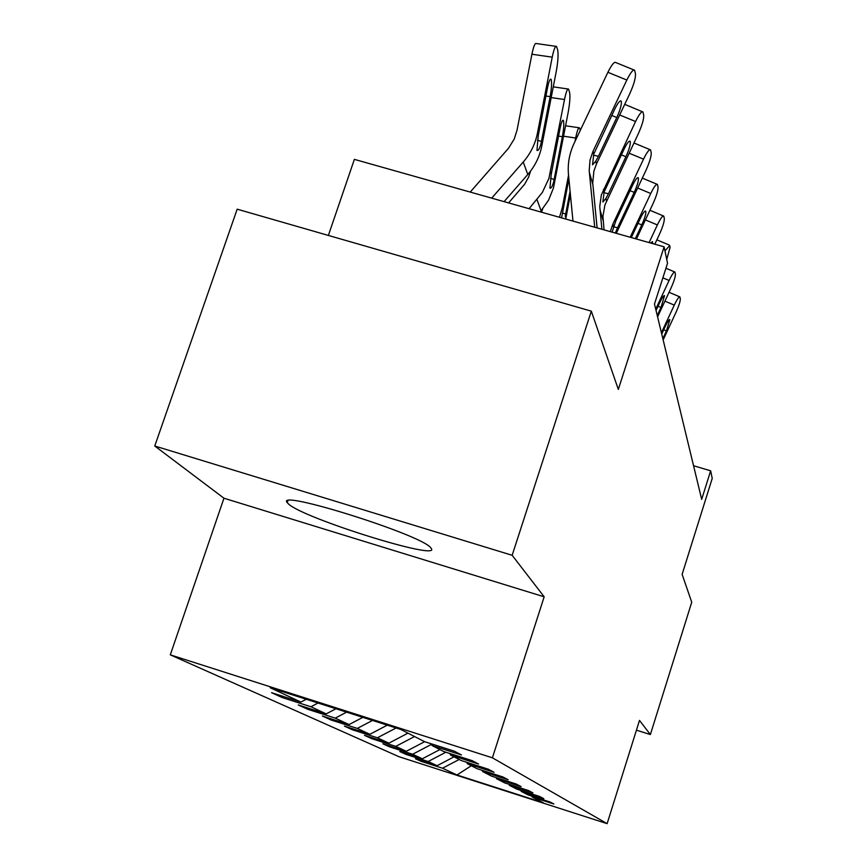 <?xml version="1.0" encoding="UTF-8"?>
<svg xmlns="http://www.w3.org/2000/svg" width="867" height="867" viewBox="0 0 867 867"><rect width="100%" height="100%" fill="white"/><g stroke="black" fill="none" stroke-linecap="round" stroke-linejoin="round"><path stroke-width="1.3" d="M430.671 547.662C421.091 534.614 274.481 488.663 287.237 502.632L288.592 504.063C303.938 518.52 440.338 561.101 431.343 548.54L430.671 547.662M170.29 654.845L398.939 756.696L607.128 823.65L492.402 757.812L170.29 654.845L223.968 498.222L544.173 596.81L512.159 555.292L154.77 446.006L223.968 498.222M154.77 446.006L237.179 209.175L591.316 311.155L618.323 389.435L664.111 246.824L354.375 159.365L328.376 235.434M636.432 730.166L650.369 734.555L691.736 602.207L682.123 574.355L712.23 478.4L710.647 470.803L693.557 465.742M512.159 555.292L591.316 311.155M531.709 796.101L532.186 797.044L553.872 804.012L550.09 802.008L528.09 794.931L521.273 791.43L543.804 798.67L539.718 796.502L516.851 789.154L509.471 785.361L532.912 792.882L528.48 790.531L504.67 782.89L496.65 778.761L521.078 786.607L516.255 784.039L491.416 776.073L482.681 771.576L508.181 779.758L502.914 776.962L476.969 768.639L467.389 763.708L494.071 772.269L488.284 769.192L461.125 760.489L450.602 755.07L478.573 764.033L472.19 760.652L443.698 751.516L432.069 745.544L461.45 754.951L454.384 751.19L424.418 741.61L400.944 729.526L270.146 687.704L300.903 702.075L271.555 692.679L282.143 697.545L282.588 696.212M532.186 797.044L543.165 802.69L456.996 774.979L442.528 768.216L421.156 761.356L421.395 760.641M282.143 697.545L310.939 706.757L326.187 713.888L298.248 704.936L307.828 709.325L335.258 718.114L349.076 724.574L322.416 716.023L331.107 720.022L357.302 728.421L369.884 734.295L344.394 726.112L352.327 729.754L377.394 737.795L388.882 743.16L364.465 735.335L371.737 738.662L395.764 746.379L406.309 751.299L382.878 743.778L389.554 746.845L412.627 754.257L422.337 758.788L399.817 751.559L405.984 754.388L428.168 761.508L437.131 765.702L415.456 758.733L421.156 761.356M664.111 246.824L667.536 263.286L654.477 304.024L701.685 499.359L710.647 470.803M520.764 790.411L521.273 791.43M437.131 765.702L454.037 756.837M428.168 761.508L445.876 752.22M508.907 784.245L509.471 785.361M422.337 758.788L439.905 749.576M412.627 754.257L431.484 744.363M496.043 777.558L496.65 778.761M406.309 751.299L424.646 741.675M395.764 746.379L414.545 736.527M482.019 770.254L482.681 771.576M388.882 743.16L407.978 733.146M377.394 737.795L396.1 727.977M466.663 762.266L467.389 763.708M369.884 734.295L387.278 725.159M357.302 728.421L372.507 720.434M449.8 753.477L450.602 755.07M349.076 724.574L362.839 717.345M335.258 718.114L346.616 712.154M431.181 743.767L432.069 745.544M326.187 713.888L335.962 708.751M310.939 706.757L318.048 703.029M300.903 702.075L306.268 699.257M544.173 596.81L492.402 757.812M650.369 734.555L639.488 720.423L607.128 823.65M456.996 774.979L471.312 765.734M442.528 768.216L459.185 759.492M307.828 709.325L308.229 708.133M331.107 720.022L331.476 718.927M352.327 729.754L352.652 728.768M371.737 738.662L372.03 737.763M389.554 746.845L389.825 746.01M405.984 754.388L406.233 753.618M594.729 227.23L589.202 170.68L590.037 160.048L593.017 151.324L626.83 80.057L607.897 72.286C611.625 64.787 614.259 61.535 615.798 62.543L633.94 69.967M572.968 221.085L568.492 174.679C567.506 163.852 569.37 153.437 574.062 143.423L607.897 72.286M597.114 227.902L592.725 183.035L593.884 171.102L596.474 163.971L629.724 93.799C633.81 84.706 635.728 78.041 635.478 73.793L634.622 70.249C633.148 69.262 630.547 72.535 626.83 80.057M593.407 155.15L598.436 156.288L595.737 161.284L592.519 164.806L593.776 154.088L614.811 109.004C617.813 102.935 619.927 100.279 621.13 101.038L621.357 101.591C621.606 104.918 620.089 110.228 616.795 117.544L611.755 115.452M598.436 156.288L616.795 117.544M504.085 201.643L527.786 174.484C534.993 166.139 539.653 156.689 541.756 146.155L556.3 71.192C558.023 61.514 558.489 54.48 557.698 50.102L556.527 46.428C555.303 45.691 553.861 49.267 552.225 57.157L531.915 54.242C533.563 46.363 535.037 42.797 536.326 43.545L555.855 46.33M491.697 198.142L523.224 162.042C530.55 153.557 535.286 143.965 537.432 133.269L552.225 57.157M470.228 192.084L508.561 148.203L514.239 138.98L517.025 130.245L531.915 54.242M540.965 143.803C539.502 148.907 538.169 151.086 536.955 150.349L538.244 135.696L547.489 87.935C548.811 81.563 549.971 78.648 550.968 79.211L551.249 79.818C551.9 83.243 551.531 88.857 550.155 96.649L540.965 143.803L541.756 146.155M601.893 229.256L599.758 206.498L601.33 194.977L635.565 121.521L619.688 114.964M604.039 229.863L602.944 216.284L604.928 204.98L638.199 133.984C642.089 125.314 643.932 119.039 643.726 115.148L642.956 111.962C641.591 111.106 639.131 114.303 635.565 121.521M624.728 104.354L642.371 111.724M603.876 192.68L608.45 193.731L605.892 198.51L602.868 202L604.115 191.986L624.121 149.016C626.993 143.185 628.987 140.606 630.103 141.256L630.309 141.744C630.515 144.789 629.052 149.785 625.92 156.754L621.357 154.857M608.45 193.731L625.92 156.754M610.292 231.63L612.882 224.13L643.509 159.17L629.117 153.188M616.318 233.331L645.893 170.517C649.611 162.237 651.388 156.309 651.215 152.722L650.521 149.85C649.253 149.113 646.912 152.224 643.509 159.17M612.091 232.139L615.765 221.031L632.574 185.354C635.327 179.74 637.212 177.226 638.253 177.789L638.426 178.212C638.611 181.019 637.202 185.744 634.211 192.398L630.071 190.664M613.37 226.786L617.564 227.75L634.211 192.398M617.564 227.75L615.31 233.039M540.282 211.862L548.605 200.093L553.439 188.041L568.199 112.255C569.836 103.01 570.302 96.389 569.597 92.368L568.546 89.073C567.419 88.445 566.075 91.935 564.515 99.521L551.184 97.581M529.065 208.698L542.341 192.474L548.876 178.515L564.515 99.521M508.604 202.911L524.578 184.303L528.567 177.247L530.691 170.907M553.688 181.712C552.301 186.633 551.044 188.768 549.927 188.117L551.228 174.365L559.984 128.782C561.252 122.648 562.336 119.819 563.247 120.296L563.507 120.816C564.081 123.959 563.723 129.248 562.401 136.683L553.688 181.712L554.414 183.847M565.728 219.048L570.41 194.62M559.497 217.281L562.347 207.484L568.535 175.188M575.016 141.429L575.666 138.005L563.583 136.217M541.474 212.198L542.655 209.066M561.599 217.877L568.882 178.732M575.666 138.005C577.162 130.689 578.43 127.297 579.47 127.817L580.294 130.332M570.085 191.163L565.262 216.165L565.913 218.116M630.179 237.244L650.749 193.504L637.646 188.02M636.432 239.01L652.927 203.875C656.482 195.953 658.194 190.339 658.042 187.023L657.424 184.411C656.243 183.771 654.011 186.806 650.749 193.504M631.317 237.558L640.29 218.484C642.924 213.087 644.723 210.627 645.687 211.125L645.85 211.494C645.991 214.084 644.636 218.56 641.786 224.921L638.004 223.339M635.316 238.696L641.786 224.921M649.101 242.587L657.37 224.932L645.406 219.904M654.813 244.201L659.375 234.458C662.789 226.861 664.436 221.529 664.317 218.462L663.743 216.078C662.637 215.525 660.513 218.473 657.37 224.932M650.608 243.009L652.493 241.655L652.591 243.573M666.723 259.406L670.072 247.366L669.714 245.589L664.946 250.845M655.701 309.118L669.086 280.475L662.876 277.83M657.587 316.888L670.787 288.581C673.941 281.558 675.469 276.714 675.393 274.048L674.916 272.043C673.941 271.631 671.99 274.438 669.086 280.475M656.048 310.527L659.82 302.442C662.171 297.587 663.743 295.311 664.534 295.625L660.99 307.482L658.053 306.224M657.251 315.501L660.99 307.482M661.413 332.733L674.277 305.119L664.935 301.142M663.157 339.929L675.859 312.629C678.894 305.878 680.378 301.25 680.313 298.747L679.88 296.893C678.959 296.536 677.094 299.278 674.277 305.119M661.727 334.033L665.357 326.241C667.623 321.538 669.129 319.327 669.877 319.598L666.441 330.912L663.732 329.742M662.843 338.639L666.441 330.912M593.776 154.088L593.017 151.324M596.474 163.971L595.737 161.284M592.844 184.519L589.322 172.197M537.432 133.269L538.244 135.696M523.224 162.042L527.786 174.484M550.155 96.649L545.917 96.031M537.475 140.194L541.442 141.505M604.115 191.986L603.432 189.494M606.564 200.949L605.892 198.51M603.118 220.576L599.931 209.402M613.5 226.406L612.882 224.13M550.491 172.165L551.228 174.365M536.987 199.605L541.127 210.887M562.401 136.683L558.576 136.119M550.545 178.32L554.143 179.512M562.347 207.484L563.019 209.478M562.412 212.968L565.696 214.062M287.833 500.855L287.237 502.632M633.95 142.968L650.022 149.644M567.972 88.987L553.265 86.852M578.983 127.742L565.598 125.78M642.317 178.114L657.002 184.238M649.925 210.28L663.374 215.926M656.861 239.834L669.237 245.058M665.943 268.239L674.634 271.924M669.053 292.298L679.63 296.796"/></g></svg>
